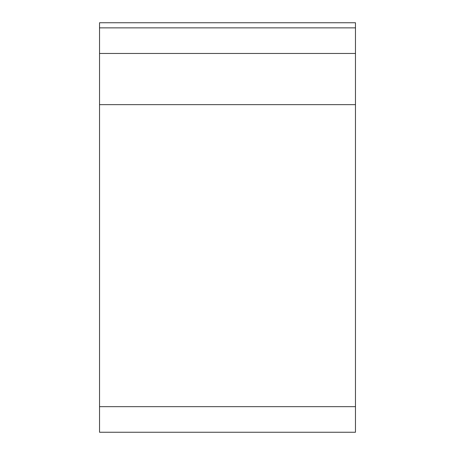 <?xml version="1.0" encoding="UTF-8"?>
<svg xmlns="http://www.w3.org/2000/svg" width="455" height="455" viewBox="0 0 455 455"><rect width="100%" height="100%" fill="white"/><g stroke="black" fill="none" stroke-linecap="round" stroke-linejoin="round"><path stroke-width="0.68" d="M99.531 27.869L99.531 22.75L355.469 22.75L355.469 53.462L99.531 53.462L99.531 27.869L355.469 27.869M99.531 406.656L355.469 406.656L355.469 432.25L99.531 432.25L99.531 53.462M355.469 406.656L355.469 53.462M99.531 104.65L355.469 104.65"/></g></svg>
